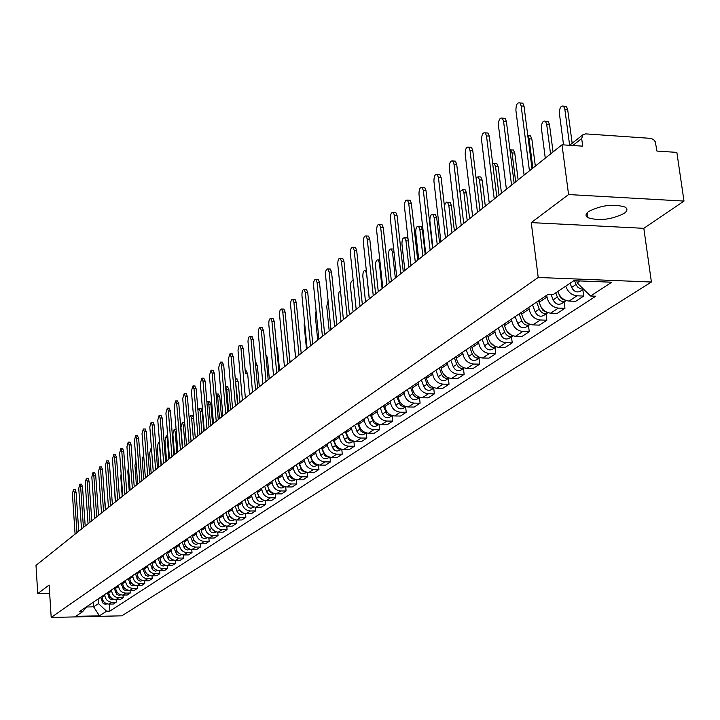 <?xml version="1.0" encoding="UTF-8"?>
<svg xmlns="http://www.w3.org/2000/svg" width="720" height="720" viewBox="0 0 720 720"><rect width="100%" height="100%" fill="white"/><g stroke="black" fill="none" stroke-linecap="round" stroke-linejoin="round"><path stroke-width="1.08" d="M588.618 211.5C585.477 213.903 585.198 215.946 587.781 217.647C599.112 221.139 611.235 219.726 624.159 213.399C627.516 210.924 627.804 208.809 625.032 207.045C613.431 203.661 601.29 205.146 588.618 211.5M684 201.078L568.575 194.553L562.005 144.792L36 565.38L37.746 593.613L49.14 585.045L51.192 617.463L121.842 615.825L651.402 282.015L643.824 228.321L684 201.078L676.863 152.388L656.91 151.065L655.335 141.885L653.562 139.581L651.096 138.393L585.666 133.884L582.975 134.703L581.679 138.501L572.823 145.512M568.575 194.553L531.252 222.606L538.218 277.47L51.192 617.463M562.005 144.792L582.714 146.16L581.679 138.501M37.746 593.613L49.671 593.388M101.961 596.376L102.042 597.51C102.726 601.596 105.075 603.801 109.089 604.134L113.436 604.035L116.316 602.154L111.951 602.244C107.919 601.92 105.561 599.697 104.868 595.593L104.796 594.459M116.136 599.643L116.316 602.154M108.693 591.813L108.774 592.956C109.467 597.087 111.843 599.319 115.893 599.652L120.276 599.562L123.21 597.636L118.809 597.726C114.741 597.393 112.365 595.152 111.663 591.003L111.582 589.86M123.03 595.071L123.21 597.636M115.56 587.169L115.641 588.321C116.343 592.488 118.737 594.738 122.823 595.08L127.251 594.99L130.248 593.028L125.802 593.118C121.698 592.776 119.295 590.517 118.593 586.332L118.503 585.171M130.059 590.409L130.248 593.028M122.562 582.426L122.652 583.587C123.363 587.799 125.784 590.067 129.897 590.418L134.37 590.337L137.421 588.33L132.939 588.411C128.799 588.069 126.378 585.783 125.658 581.553L125.568 580.392M137.223 585.657L137.421 588.33M129.708 577.584L129.798 578.763C130.518 583.011 132.966 585.306 137.124 585.657L141.624 585.576L144.747 583.542L140.22 583.614C136.044 583.263 133.596 580.95 132.867 576.684L132.777 575.505M144.54 580.806L144.747 583.542M137.007 572.643L137.088 573.831C137.826 578.124 140.292 580.446 144.486 580.806L149.031 580.725L152.217 578.646L147.654 578.718C143.442 578.358 140.967 576.027 140.22 571.716L140.139 570.528M144.45 567.603L144.54 568.8C145.287 573.138 147.771 575.487 152.01 575.847L152.217 578.646M155.241 573.723L152.01 575.847L156.6 575.775L159.84 573.651L155.241 573.723C150.984 573.354 148.482 570.996 147.735 566.64L147.645 565.443M159.624 570.789L159.84 573.651M152.055 562.509L152.145 563.67C152.901 568.044 155.412 570.42 159.687 570.789L164.313 570.717L167.625 568.548L162.981 568.62C158.697 568.242 156.168 565.857 155.403 561.465L155.313 560.25M167.4 565.623L167.625 568.548M159.813 557.208L159.903 558.423C160.677 562.842 163.215 565.245 167.526 565.623L172.197 565.56L175.581 563.337L170.892 563.409C166.563 563.022 164.007 560.61 163.242 556.173L163.143 554.949M175.347 560.349L175.581 563.337M167.733 551.835L167.832 553.068C168.615 557.532 171.18 559.962 175.536 560.349L180.243 560.286L183.708 558.018L178.974 558.081C174.6 557.694 172.026 555.255 171.234 550.773L171.144 549.531M183.465 554.958L183.708 558.018M175.833 546.354L175.932 547.596C176.724 552.105 179.316 554.562 183.717 554.958L188.469 554.895L192.006 552.582L187.227 552.645C182.817 552.24 180.207 549.774 179.415 545.247L179.316 543.996M191.754 549.45L192.006 552.582M184.113 540.747L184.212 542.007C185.013 546.561 187.632 549.045 192.069 549.45L196.875 549.396L200.484 547.029L195.66 547.083C191.214 546.678 188.577 544.185 187.767 539.604L187.668 538.344M200.223 543.816L200.484 547.029M192.564 535.023L192.672 536.292C193.491 540.9 196.137 543.411 200.619 543.825L205.461 543.771L209.151 541.35L204.282 541.404C199.791 540.981 197.127 538.461 196.308 533.835L196.2 532.566M208.881 538.056L209.151 541.35M201.213 529.173L201.321 530.451C202.149 535.104 204.831 537.642 209.349 538.065L214.245 538.02L218.016 535.545L213.102 535.59C208.566 535.167 205.875 532.62 205.038 527.94L204.93 526.653M217.737 532.17L218.016 535.545M210.051 523.179L210.159 524.484C211.005 529.182 213.714 531.747 218.277 532.179L223.218 532.143L227.079 529.614L222.12 529.65C217.539 529.218 214.812 526.635 213.966 521.91L213.858 520.605M226.782 526.14L227.079 529.614M219.096 517.059L219.213 518.373C220.068 523.125 222.804 525.717 227.412 526.167L232.407 526.122L236.349 523.539L231.345 523.575C226.71 523.125 223.965 520.515 223.101 515.745L222.984 514.422M236.043 519.975L236.349 523.539M228.348 510.795L228.465 512.118C229.338 516.924 232.101 519.552 236.763 520.002L241.803 519.975L245.844 517.329L240.777 517.356C236.106 516.897 233.325 514.26 232.443 509.427L232.326 508.104M245.52 513.666L245.844 517.329M237.816 504.387L237.933 505.719C238.824 510.579 241.623 513.243 246.321 513.702L251.415 513.675L255.546 510.966L250.443 510.993C245.718 510.525 242.91 507.852 242.01 502.974L241.893 501.624M255.213 507.204L255.546 510.966M247.509 497.817L247.635 499.176C248.535 504.09 251.361 506.781 256.113 507.249L261.252 507.231L265.491 504.459L260.325 504.477C255.555 504 252.711 501.291 251.802 496.359L251.685 495M265.14 500.58L265.491 504.459M257.436 491.103L257.562 492.471C258.48 497.439 261.342 500.166 266.139 500.643L271.332 500.634L275.67 497.79L270.45 497.799C265.635 497.313 262.755 494.577 261.828 489.582L261.711 488.205M275.301 493.803L275.67 497.79M267.597 484.218L267.723 485.604C268.668 490.626 271.557 493.389 276.408 493.884L281.655 493.875L286.092 490.959L280.827 490.968C275.958 490.464 273.051 487.692 272.106 482.643L271.98 481.257M285.714 486.855L286.092 490.959M278.019 477.162L278.145 478.566C279.099 483.651 282.024 486.441 286.929 486.945L292.23 486.945L296.775 483.966L291.456 483.966C286.533 483.453 283.59 480.645 282.627 475.533L282.501 474.129M296.379 479.727L296.775 483.966M288.684 469.935L288.819 471.357C289.791 476.496 292.752 479.322 297.711 479.844L303.057 479.853L307.728 476.793L302.346 476.784C297.378 476.262 294.399 473.418 293.418 468.252L293.283 466.83M307.305 472.428L307.728 476.793M299.628 462.528L299.763 463.959C300.753 469.161 303.75 472.032 308.754 472.563L314.172 472.581L318.951 469.44L313.515 469.431C308.493 468.891 305.478 466.011 304.479 460.782L304.344 459.342M318.51 464.931L318.951 469.44M310.851 454.932L310.986 456.381C311.994 461.646 315.027 464.553 320.094 465.093L325.557 465.12L330.462 461.907L324.972 461.88C319.887 461.331 316.836 458.406 315.819 453.114L315.684 451.656M330.003 457.245L330.462 461.907M322.353 447.138L322.497 448.605C323.532 453.933 326.601 456.876 331.713 457.434L337.239 457.47L342.27 454.167L336.726 454.14C331.587 453.573 328.5 450.612 327.465 445.257L327.312 443.781M341.793 449.352L342.27 454.167M334.17 439.146L334.314 440.631C335.358 446.022 338.472 449.001 343.647 449.577L349.227 449.613L354.393 446.229L348.786 446.193C343.593 445.608 340.461 442.611 339.408 437.193L339.255 435.699M353.889 441.252L354.393 446.229M346.284 430.938L346.437 432.441C347.508 437.895 350.658 440.919 355.887 441.513L361.53 441.558L366.84 438.084L361.161 438.03C355.914 437.436 352.746 434.394 351.666 428.913L351.513 427.401M366.3 432.927L366.84 438.084M358.731 422.505L358.893 424.026C359.982 429.561 363.168 432.621 368.46 433.224L374.166 433.278L379.611 429.714L373.878 429.651C368.568 429.048 365.364 425.961 364.257 420.408L364.104 418.869M379.053 424.368L379.611 429.714M371.52 413.847L371.682 415.395C372.798 420.993 376.02 424.098 381.375 424.719L387.144 424.782L392.742 421.119L386.937 421.047C381.564 420.417 378.324 417.294 377.199 411.669L377.037 410.112M392.148 415.611L392.742 421.119M384.66 404.955L384.822 406.512C385.956 412.182 389.232 415.341 394.641 415.971L400.473 416.052L406.233 412.281L400.365 412.2C394.929 411.561 391.644 408.384 390.492 402.687L390.321 401.121M405.621 406.701L406.233 412.281M398.16 395.811L398.331 397.395C399.492 403.137 402.813 406.332 408.276 406.989L414.18 407.07L420.102 403.2L414.162 403.11C408.672 402.444 405.333 399.231 404.163 393.453L403.992 391.86M419.472 397.548L420.102 403.2M412.047 386.406L412.227 388.008C413.415 393.831 416.772 397.071 422.307 397.746L428.274 397.845L434.358 393.858L428.364 393.759C422.802 393.075 419.418 389.808 418.221 383.958L418.041 382.347M433.719 388.134L434.358 393.858M426.339 376.731L426.519 378.351C427.725 384.255 431.136 387.549 436.734 388.233L442.773 388.35L449.037 384.246L442.962 384.129C437.337 383.436 433.908 380.115 432.684 374.184L432.504 372.555M448.371 378.45L449.037 384.246M441.036 366.777L441.225 368.424C442.467 374.4 445.914 377.739 451.584 378.45L457.695 378.576L464.139 374.355L458.001 374.229C452.304 373.509 448.83 370.143 447.579 364.131L447.39 362.475M463.455 368.478L464.139 374.355M456.174 356.526L456.372 358.191C457.641 364.248 461.142 367.65 466.875 368.379L473.058 368.514L479.691 364.167L473.481 364.023C467.712 363.285 464.193 359.865 462.915 353.772L462.717 352.098M478.989 358.209L479.691 364.167M471.771 345.969L471.969 347.661C473.265 353.799 476.82 357.246 482.625 358.002L488.88 358.155L495.72 353.673L489.429 353.511C483.597 352.755 480.024 349.281 478.71 343.107L478.512 341.406M494.991 347.634L495.72 353.673M487.836 335.088L488.043 336.798C489.375 343.026 492.975 346.527 498.852 347.31L505.188 347.472L512.235 342.855L505.872 342.684C499.959 341.901 496.332 338.373 494.991 332.109L494.784 330.381M511.479 336.735L512.235 342.855M504.405 323.865L504.621 325.602C505.98 331.92 509.634 335.484 515.583 336.285L521.991 336.465L529.263 331.704L522.819 331.515C516.834 330.705 513.162 327.123 511.785 320.769L511.569 319.014M528.489 325.494L529.263 331.704M521.496 312.3L521.712 314.064C523.107 320.472 526.815 324.09 532.845 324.909L539.334 325.116L546.831 320.202L540.306 319.995C534.249 319.158 530.514 315.513 529.11 309.069L528.885 307.296M546.03 313.902L546.831 320.202M539.127 300.357L539.352 302.148C540.783 308.646 544.545 312.327 550.647 313.173L557.217 313.398L564.957 308.322L558.36 308.097C552.222 307.233 548.433 303.534 546.984 296.991L546.759 295.191M564.129 301.932L564.957 308.322M557.883 291.447C559.845 297.207 563.562 300.411 569.034 301.059L575.685 301.302L583.686 296.064L576.999 295.812C571.491 295.155 567.747 291.924 565.776 286.128M582.831 289.575L583.686 296.064M93.312 602.235L93.627 606.834L98.46 603.603L98.136 598.968M98.46 603.603L106.533 611.19L99.423 615.825L75.654 616.374L82.557 611.721L87.48 606.177M106.533 611.19L109.872 611.118L595.764 296.226L590.571 296.028L611.793 282.213L573.831 280.701L553.131 294.642L547.848 294.453L79.182 611.802L82.557 611.721M651.402 282.015L538.218 277.47M643.824 228.321L531.252 222.606M576.873 280.818L577.143 282.879L580.032 280.944M86.769 606.987L93.627 606.834L99.423 615.825M109.386 604.125L109.872 611.118M590.571 296.028L577.143 282.879M75.105 489.699L76.113 492.273L78.732 531.207M76.968 532.62L74.259 492.282L73.413 489.708L72.396 493.884L75.087 534.123M100.62 597.285L103.086 603.252L105.102 604.269L107.253 603.909M103.968 490.212L105.624 509.706M81.495 484.164L82.512 486.756L85.194 526.041M83.412 527.463L80.649 486.756L79.794 484.164L78.75 488.394L81.504 528.993M88.002 478.512L89.046 481.122L91.782 520.776M89.991 522.207L87.165 481.122L86.301 478.512L85.23 482.796L88.038 523.764M94.644 472.761L95.715 475.38L98.505 515.394M96.696 516.843L93.816 475.38L92.934 472.752L91.845 477.081L94.707 518.436M107.298 592.758L109.809 598.797L111.861 599.823L114.048 599.427M114.111 588.15L116.658 594.261L118.755 595.287L120.969 594.846M114.012 480.609L115.326 501.948M121.05 583.452L123.642 589.626L125.793 590.661L128.034 590.184M121.14 473.688L120.807 477.126L122.22 496.44M101.421 466.884L102.51 469.521L105.363 509.913M103.545 511.371L100.593 469.521L99.702 466.875L98.586 471.258L101.511 512.991M108.333 460.89L109.44 463.545L112.365 504.315M110.529 505.782L107.514 463.536L106.605 460.881L105.462 465.318L108.45 507.447M128.142 578.655L130.77 584.901L132.966 585.936L135.243 585.423M128.457 467.208L127.8 471.33L129.24 490.824M135.369 573.759L138.042 580.086L140.283 581.121L142.587 580.563M135.963 460.998L134.937 465.417L136.404 485.091M115.389 454.77L116.523 457.443L119.502 498.609M117.657 500.085L114.57 457.434L113.652 454.761L112.473 459.252L115.533 501.777M122.589 448.533L123.741 451.224L126.792 492.777M124.929 494.271L121.779 451.206L120.843 448.515L119.637 453.06L122.769 495.999M129.933 442.161L131.112 444.87L134.235 486.828M132.354 488.331L129.132 444.852L128.187 442.143L126.945 446.742L130.149 490.095M137.439 435.654L138.645 438.372L141.84 480.753M139.941 482.265L136.647 438.363L135.684 435.636L134.415 440.289L137.691 484.065M145.098 429.003L146.331 431.748L149.607 474.543M147.69 476.073L144.315 431.73L143.343 428.985L142.038 433.701L145.386 477.909M152.928 422.217L154.188 424.98L157.536 468.198M155.61 469.737L152.154 424.953L151.164 422.199L149.823 426.969L153.252 471.618M160.929 415.278L162.216 418.059L165.645 461.718M163.701 463.275L160.155 418.032L159.156 415.26L157.779 420.093L161.298 465.192M169.101 408.186L170.424 410.985L173.934 455.094M171.972 456.66L168.345 410.958L167.328 408.168L165.915 413.064L169.506 458.622M142.749 568.755L145.467 575.163L147.744 576.198L150.084 575.613M143.658 455.076L142.218 459.387L143.721 479.25M150.282 563.661L153.027 570.123L155.331 571.176L157.752 570.546M154.71 568.872L155.259 569.322M151.578 449.748L150.894 448.722L149.643 453.231L151.182 473.283M157.968 558.45L160.749 564.984L163.08 566.055L165.573 565.371M162.09 563.274L163.485 564.435M161.073 465.372L159.489 445.077L158.508 442.377L157.221 446.949L158.796 467.19M165.825 553.131L168.633 559.737L170.982 560.817L173.565 560.097M169.803 557.712L171.711 559.305M168.894 459.117L167.283 438.615L166.284 435.906L164.97 440.532L166.572 460.971M175.716 546.435L175.878 546.894M173.844 547.704L176.688 554.373L179.064 555.462L181.719 554.697M177.732 552.06L180.045 554.013M176.886 452.727L175.23 432.027L174.222 429.3L172.872 433.989L174.51 454.626M175.95 429.318L174.222 429.3M183.951 540.855L184.167 541.476M182.034 542.151L184.923 548.892L187.317 549.999L190.062 549.189M185.877 546.318L188.541 548.577M185.049 446.193L183.357 425.295L182.331 422.55L180.945 427.293L182.628 448.137M184.068 422.568L184.698 422.865M192.375 535.158L192.636 535.932M190.413 536.481L193.329 543.294L195.75 544.41L198.585 543.555M194.22 540.468L197.19 543.015M193.392 439.524L191.664 418.419L190.62 415.656L189.198 418.572M192.357 415.674L193.626 417.816M200.979 529.326L201.303 530.271M198.972 530.685L201.924 537.57L204.372 538.704L207.297 537.795M202.77 534.501L206.028 537.309M201.915 432.711L200.142 411.39L199.089 408.609L197.91 409.977M200.835 408.636L202.194 411.417L203.85 431.172M177.462 400.941L178.812 403.758L182.403 448.317M180.423 449.901L176.715 403.722L175.68 400.914L174.222 405.873L177.912 451.908M186.003 393.534L187.389 396.369L191.07 441.387M189.072 442.98L185.265 396.333L184.221 393.507L182.727 398.529L186.498 445.041M194.742 385.956L196.155 388.8L199.935 434.304M197.919 435.915L194.013 388.764L192.96 385.92L191.412 391.014L195.282 438.012M203.688 378.198L205.128 381.069L208.998 427.05M206.964 428.67L202.968 381.024L201.897 378.162L200.313 383.328L204.273 430.83M212.832 370.269L214.317 373.158L218.277 419.625M216.234 421.263L212.13 373.113L211.05 370.233L209.412 375.462L213.48 423.468M222.201 362.151L223.713 365.049L227.781 412.029M225.711 413.685L221.508 365.004L220.41 362.106L218.718 367.416L222.894 415.935M231.786 353.835L233.343 356.751L237.51 404.253M235.422 405.918L231.111 356.706L229.995 353.79L228.258 359.172L232.542 408.231M241.605 345.321L243.198 348.255L245.403 372.978M245.376 397.962L240.948 348.201L239.823 345.276L239.166 345.375L237.987 350.127L242.415 400.329M251.658 336.6L253.296 339.552L257.697 388.116M255.564 389.817L251.028 339.489L249.885 336.546L249.21 336.645L248.283 338.463L247.986 341.469L252.531 392.238M261.972 327.654L263.646 330.633L268.164 379.746M266.013 381.465L261.351 330.57L260.19 327.609L259.506 327.69L258.543 329.544L258.237 332.604L262.908 383.949M272.529 318.492L273.087 318.51L274.257 321.489L278.892 371.16M276.723 372.897L271.935 321.417L270.765 318.438L270.054 318.519L268.929 320.967L268.785 324.144L273.537 375.444M283.365 309.105L283.95 309.123L285.138 312.111L289.899 362.367M287.712 364.113L282.789 312.039L281.61 309.042C280.17 309.069 279.486 310.995 279.558 314.829L284.445 366.723M294.471 299.466L295.092 299.484L296.289 302.49L301.194 353.331M298.98 355.104L293.922 302.418L292.725 299.403C291.249 299.412 290.538 301.374 290.61 305.28L295.632 357.786M305.874 289.584L306.531 289.602L307.746 292.626L312.777 344.07M310.545 345.852L305.343 292.536L304.137 289.521C302.607 289.503 301.878 291.492 301.95 295.479L307.107 348.606M317.574 279.432L318.276 279.459L319.491 282.492L324.675 334.557M322.425 336.357L317.07 282.402L315.855 279.369C314.271 279.333 313.515 281.349 313.578 285.417L318.888 339.183M209.772 523.368L210.168 524.493L213.966 521.91M211.518 528.399L215.046 531.468M207.729 524.763L209.484 529.83C210.951 532.692 213.021 533.502 215.694 532.242L216.216 531.9M210.627 425.745L208.818 404.199L207.747 401.409L206.883 401.931M209.493 401.436L210.888 404.235L212.58 424.188M218.772 517.275L219.231 518.598M220.464 522.153L224.253 525.492M216.675 518.697L218.457 523.827C219.942 526.725 222.03 527.535 224.73 526.266L225.324 525.879M219.537 418.617L217.683 396.855L216.594 394.038L216.099 394.11M218.34 394.074L219.771 396.891L221.499 417.051M227.979 511.047L228.519 512.595M229.608 515.718L233.676 519.363M225.837 512.496L227.637 517.68C229.14 520.614 231.255 521.433 233.982 520.155L234.648 519.714M228.654 411.336L226.746 389.34L225.567 386.487M227.394 386.541L228.861 389.376L230.634 409.752M237.393 504.666L238.041 506.511M238.941 509.085L243.297 513.09M235.206 506.151L237.033 511.398C238.554 514.359 240.687 515.196 243.441 513.909L244.197 513.405M237.978 403.884L235.305 379.161M236.655 378.846L238.158 381.699L239.976 402.282M247.041 498.141L247.824 500.391M248.454 502.191L248.895 503.451L253.152 506.673M244.791 499.662L246.645 504.963C248.184 507.96 250.344 508.806 253.116 507.51L253.962 506.952M246.132 370.962L247.671 373.833L249.525 394.641M256.905 491.454L258.795 496.836L263.232 500.085M254.61 493.011L256.491 498.375C258.048 501.408 260.226 502.263 263.034 500.958L263.97 500.337M255.825 362.907L257.4 365.787L259.308 386.82M267.021 484.614L269.793 491.58L271.503 492.921L273.546 493.344M264.663 486.207L266.571 491.625C268.146 494.694 270.351 495.567 273.177 494.244L274.212 493.569M265.851 354.618L267.363 357.552L269.325 378.81M277.371 477.603L280.215 484.686L281.997 486.045L284.103 486.432M274.959 479.232L276.894 484.722C278.496 487.818 280.719 488.709 283.572 487.377L284.706 486.63M276.57 346.32L277.569 349.119L279.576 370.611M287.982 470.412L290.601 477.243L292.338 478.8L294.93 479.34M285.507 472.086L287.478 477.639C289.089 480.78 291.348 481.68 294.228 480.339L295.461 479.52M287.658 338.706L290.088 362.214M298.854 463.05L301.833 470.367L303.768 471.771L306.018 472.077M296.325 464.769L298.314 470.385C299.961 473.562 302.238 474.471 305.145 473.121L306.486 472.23M293.247 332.847L295.551 357.849M310.014 455.499L313.056 462.933L315.063 464.364L317.376 464.625M307.413 457.263L309.429 462.942C311.094 466.164 313.398 467.082 316.341 465.723L317.799 464.76M304.461 321.408L304.164 325.188L306.486 349.101M321.444 447.759L324.558 455.31L326.646 456.759L329.031 456.975M318.78 449.559L320.832 455.31C322.524 458.568 324.846 459.513 327.816 458.136L329.4 457.092M316.098 310.932L315.315 315.954L317.691 340.137M333.18 439.812L336.366 447.489L338.535 448.956L340.983 449.118M330.444 441.666L332.532 447.489C334.242 450.783 336.591 451.737 339.597 450.351L341.298 449.226M328.104 300.735L326.745 306.477L329.193 330.948M345.222 431.658L348.489 439.461L350.73 440.946L353.25 441.063M342.414 433.557L344.538 439.452C346.266 442.791 348.651 443.763 351.675 442.359L353.52 441.144M340.479 290.754L339.057 292.068L338.427 296.145L340.983 321.516M357.588 423.279L360.927 431.217L363.249 432.72L365.841 432.783M354.708 425.232L356.859 431.208C358.614 434.592 361.026 435.573 364.086 434.16L366.066 432.855M353.259 281.142L352.854 280.782C351.216 280.746 350.433 282.744 350.505 286.785L353.088 311.832M329.58 269.019L330.336 269.046L331.56 272.097L336.888 324.792M334.62 326.61L329.112 271.998L327.888 268.947C326.25 268.893 325.467 270.936 325.53 275.094L330.984 329.508M370.287 414.684L373.707 422.748L376.11 424.278L378.765 424.278M367.326 416.691L369.513 422.739C371.295 426.168 373.734 427.167 376.83 425.736L378.945 424.341M369.243 298.917L366.561 273.483L365.292 270.45C363.6 270.396 362.79 272.43 362.853 276.552L365.517 301.896M341.919 258.318L342.72 258.354L343.953 261.414L349.443 314.757M347.148 316.593L341.478 261.306L340.245 258.246C338.553 258.165 337.734 260.244 337.797 264.492L343.413 319.572M383.337 405.846L386.829 414.054L389.322 415.593L392.04 415.539M380.295 407.907L382.509 414.036C384.327 417.51 386.793 418.527 389.916 417.087L392.193 415.584M382.104 288.639L379.341 262.89L378.063 259.848C376.317 259.758 375.471 261.828 375.543 266.04L378.279 291.699M354.591 247.329L355.446 247.365L356.688 250.434L362.34 304.443M360.018 306.297L354.186 250.326L352.944 247.257C351.189 247.14 350.343 249.255 350.406 253.593L356.184 309.357M396.747 396.774L400.329 405.108L402.903 406.674L405.684 406.557M393.615 398.889L395.874 405.099C397.71 408.618 400.212 409.653 403.362 408.195L405.801 406.593M395.325 278.073L392.481 252.009L391.194 248.958C389.376 248.841 388.503 250.938 388.566 255.249L391.383 281.214M392.778 249.021L391.194 248.958M367.614 236.034L368.523 236.07L369.783 239.148L375.597 293.841M373.257 295.713L367.245 239.031L365.994 235.953C364.176 235.809 363.303 237.96 363.357 242.397L369.315 298.863M410.535 387.432L412.839 393.741C414.396 396.945 416.691 398.133 419.715 397.314M407.313 389.61L409.608 395.901C411.48 399.474 414 400.527 417.195 399.06L419.796 397.341M408.906 267.21L405.981 240.822L404.685 237.762C402.804 237.609 401.895 239.742 401.958 244.152L404.856 270.441M406.233 237.834L407.178 237.879L408.069 239.148M381.006 224.415L381.978 224.46L383.238 227.547L389.232 282.933M386.874 284.823L380.682 227.43L379.422 224.343C377.541 224.154 376.623 226.341 376.677 230.886L382.815 288.072M424.71 377.829L427.059 384.228C428.688 387.531 431.046 388.719 434.133 387.801M421.407 380.07L423.738 386.451C425.637 390.069 428.193 391.131 431.415 389.655L434.196 387.819M422.865 256.041L419.85 229.32L418.554 226.251C416.61 226.071 415.665 228.231 415.719 232.749L418.707 259.371M429.606 384.921L431.424 386.469M420.066 226.332L421.074 226.377L422.379 229.446L425.178 254.196M394.785 212.472L395.82 212.526L397.089 215.613L403.263 271.719M400.878 273.627L394.497 215.487L393.228 212.391C391.284 212.166 390.33 214.389 390.384 219.042L396.711 276.966M439.308 367.947L441.693 374.436C443.394 377.847 445.824 379.035 448.974 378.009M435.897 370.26L438.273 376.722C440.199 380.385 442.791 381.474 446.049 379.989L449.019 378.027M437.229 244.557L434.124 217.494L432.819 214.425C430.803 214.2 429.822 216.396 429.876 221.013L432.954 247.977M440.919 366.858L441.108 367.362M443.907 374.562L446.679 376.956M434.295 214.497L435.375 214.551L436.68 217.62L439.569 242.694M408.951 200.178L410.067 200.232L411.336 203.328L417.708 260.172M415.296 262.098L408.717 203.193L407.448 200.097C405.423 199.827 404.433 202.086 404.478 206.856L411.003 265.536M454.329 357.777L456.759 364.356C458.532 367.875 461.034 369.063 464.256 367.929L461.106 370.035C457.821 371.538 455.193 370.431 453.24 366.705L450.819 360.153M452.016 232.74L448.812 205.326L447.498 202.248L446.706 202.059L445.185 203.607L444.456 206.325M455.994 356.652L456.282 357.444M458.766 364.005L462.249 367.056M448.929 202.329L450.081 202.383L451.395 205.461L454.374 230.859M423.54 187.524L424.737 187.587L426.006 190.683L432.585 248.274M430.146 250.227L423.351 190.539L422.082 187.434C419.985 187.128 418.959 189.414 418.995 194.31L425.718 253.764M469.8 347.301L472.266 353.97C474.129 357.606 476.703 358.794 479.979 357.552L476.622 359.784C473.292 361.296 470.637 360.171 468.648 356.4L466.182 349.749M467.226 220.572L463.923 192.798L462.618 189.72L459.945 191.709M471.51 346.14L471.924 347.256M474.138 353.187L478.215 356.805M463.995 189.801L465.228 189.864L466.542 192.942L469.611 218.673M438.57 174.492L439.848 174.564L441.117 177.66L447.903 236.025M445.446 237.996L438.435 177.507L437.166 174.402C434.988 174.042 433.908 176.373 433.944 181.386L440.883 241.641M485.739 336.51L488.25 343.278C490.203 347.022 492.84 348.21 496.188 346.842L492.597 349.218C489.231 350.748 486.54 349.605 484.524 345.771L482.013 339.03M482.904 208.044L479.493 179.901L478.179 176.823L476.019 177.57M487.503 335.313L488.043 336.762L494.991 332.109M490.032 342.09L494.631 346.212M479.502 176.895L480.825 176.976L482.139 180.054L485.307 206.118M454.05 161.064L455.427 161.145L456.696 164.241L463.698 223.398M461.214 225.387L453.969 164.079L452.709 160.974C450.441 160.56 449.316 162.918 449.343 168.075L456.507 229.14M502.164 325.386L504.729 332.253C506.763 336.123 509.481 337.302 512.883 335.808M498.33 327.987L500.886 334.827C502.938 338.706 505.665 339.876 509.058 338.337L512.802 335.862M499.041 195.138L495.531 166.608L494.217 163.539L492.669 163.53M503.982 324.153L504.666 325.98M506.394 330.588L511.524 335.268M495.477 163.611L496.899 163.701L498.204 166.779L501.471 193.194M470.007 147.222L471.483 147.312L472.743 150.408L479.979 210.375M477.468 212.391L469.989 150.228L468.729 147.141C466.38 146.655 465.201 149.058 465.219 154.359L472.626 216.261M519.111 313.911L521.721 320.877C523.818 324.837 526.59 326.034 530.037 324.468L530.1 324.423M515.151 316.593L517.752 323.532C519.84 327.474 522.603 328.671 526.041 327.114L529.902 324.567M515.691 181.827L512.055 152.919L510.75 149.85L509.913 149.544M520.983 312.642L521.865 314.982M523.233 318.636L525.348 322.245L528.912 323.955M511.938 149.922L513.459 150.021L514.764 153.09L518.139 179.865M486.459 132.948L488.043 133.056L489.303 136.134L496.782 196.947M494.244 198.972L486.513 135.945L485.262 132.867C482.814 132.309 481.59 134.757 481.59 140.202L489.24 202.977M536.589 302.076L539.253 309.141C541.386 313.164 544.194 314.388 547.677 312.813L547.866 312.669M532.503 304.839L535.158 311.886C537.282 315.891 540.081 317.106 543.555 315.531L547.542 312.903M532.854 168.102L529.101 138.798L527.796 135.729L530.55 135.918L531.846 138.978L535.329 166.122M538.524 300.762L539.703 303.894M540.513 306.027L543.06 310.599L546.849 312.282M528.912 135.81L530.55 135.918M503.433 118.224L505.143 118.341L506.385 121.41L514.116 183.078M511.551 185.13L503.559 121.212L502.317 118.143C499.77 117.513 498.492 119.997 498.474 125.604L506.394 189.261M555.777 292.869L557.352 297.036C559.521 301.113 562.374 302.364 565.893 300.771L566.199 300.537M551.124 294.57L553.122 299.862C555.282 303.93 558.126 305.172 561.636 303.579L565.749 300.861M550.557 153.945L546.678 124.227L545.4 121.176C542.772 120.546 541.449 123.012 541.44 128.565L545.283 158.166M557.775 291.519L560.529 297.72L562.752 299.547L565.335 300.213M546.417 121.248L548.172 121.374L549.459 124.416L553.059 151.947M520.956 103.023L522.792 103.158L524.025 106.209L532.026 168.768M529.434 170.838L521.163 105.993L519.939 102.951C517.284 102.231 515.943 104.76 515.916 110.538L524.097 175.104M574.596 280.728L576.324 285.165L577.998 287.397L580.914 288.972L583.344 288.963M570.069 283.23L571.68 287.451C573.876 291.582 576.756 292.842 580.311 291.24L583.515 289.125M569.637 145.296L564.831 109.188L563.562 106.155C560.826 105.444 559.449 107.946 559.413 113.67L563.553 144.9M578.817 284.526L581.202 286.857M564.48 106.227L566.37 106.362L567.639 109.395L572.166 143.289M546.984 296.991L539.352 302.148M529.11 309.069L521.712 314.064M511.785 320.769L504.621 325.602M478.71 343.107L471.969 347.661M462.915 353.772L456.372 358.191M447.579 364.131L441.225 368.424M432.684 374.184L426.519 378.351M418.221 383.958L412.227 388.008M404.163 393.453L398.331 397.395M390.492 402.687L384.822 406.512M377.199 411.669L371.682 415.395M364.257 420.408L358.893 424.026M351.666 428.913L346.437 432.441M339.408 437.193L334.314 440.631M327.465 445.257L322.497 448.605M315.819 453.114L310.986 456.381M304.479 460.782L299.763 463.959M293.418 468.252L288.819 471.357M282.627 475.533L278.145 478.566M272.106 482.643L267.723 485.604M261.828 489.582L257.562 492.471M251.802 496.359L247.635 499.176M242.01 502.974L237.933 505.719M232.443 509.427L228.465 512.118M223.101 515.745L219.213 518.373M205.038 527.94L201.321 530.451M196.308 533.835L192.672 536.292M187.767 539.604L184.212 542.007M179.415 545.247L175.932 547.596M171.234 550.773L167.832 553.068M163.242 556.173L159.903 558.423M155.403 561.465L152.145 563.67M147.735 566.64L144.54 568.8M140.22 571.716L137.088 573.831M132.867 576.684L129.798 578.763M125.658 581.553L122.652 583.587M118.593 586.332L115.641 588.321M111.663 591.003L108.774 592.956M104.868 595.593L102.042 597.51M558.36 308.097L550.647 313.173M540.306 319.995L532.845 324.909M522.819 331.515L515.583 336.285M505.872 342.684L498.852 347.31M489.429 353.511L482.625 358.002M473.481 364.023L466.875 368.379M458.001 374.229L451.584 378.45M442.962 384.129L436.734 388.233M428.364 393.759L422.307 397.746M414.162 403.11L408.276 406.989M400.365 412.2L394.641 415.971M386.937 421.047L381.375 424.719M373.878 429.651L368.46 433.224M361.161 438.03L355.887 441.513M348.786 446.193L343.647 449.577M336.726 454.14L331.713 457.434M324.972 461.88L320.094 465.093M313.515 469.431L308.754 472.563M302.346 476.784L297.711 479.844M291.456 483.966L286.929 486.945M280.827 490.968L276.408 493.884M270.45 497.799L266.139 500.643M260.325 504.477L256.113 507.249M250.443 510.993L246.321 513.702M240.777 517.356L236.763 520.002M231.345 523.575L227.412 526.167M222.12 529.65L218.277 532.179M213.102 535.59L209.349 538.065M204.282 541.404L200.619 543.825M195.66 547.083L192.069 549.45M187.227 552.645L183.717 554.958M178.974 558.081L175.536 560.349M170.892 563.409L167.526 565.623M162.981 568.62L159.687 570.789M147.654 578.718L144.486 580.806M140.22 583.614L137.124 585.657M132.939 588.411L129.897 590.418M125.802 593.118L122.823 595.08M118.809 597.726L115.893 599.652M111.951 602.244L109.089 604.134M576.999 295.812L569.034 301.059M74.259 492.282L76.113 492.273M103.212 600.948L102.105 601.695M80.649 486.756L82.512 486.756M87.165 481.122L89.046 481.122M93.816 475.38L95.715 475.38M109.962 596.439L108.801 597.213M116.838 591.831L115.623 592.641M123.858 587.133L122.589 587.979M100.593 469.521L102.51 469.521M107.514 463.536L109.44 463.545M131.022 582.336L129.69 583.227M138.33 577.449L136.944 578.376M114.57 457.434L116.523 457.443M121.779 451.206L123.741 451.224M129.132 444.852L131.112 444.87M136.647 438.363L138.645 438.372M144.315 431.73L146.331 431.748M152.154 424.953L154.188 424.98M160.155 418.032L162.216 418.059M168.345 410.958L170.424 410.985M145.791 572.454L144.333 573.426M153.414 567.36L151.884 568.377M161.19 562.149L159.597 563.22M169.137 556.83L167.472 557.946M167.931 438.624L167.283 438.615M177.255 551.403L175.509 552.564M176.319 432.036L175.23 432.027M185.544 545.85L183.726 547.065M184.896 425.313L183.357 425.295M194.022 540.18L192.123 541.449M193.671 418.437L191.664 418.419M202.689 534.384L200.709 535.707M202.194 411.417L200.142 411.39M176.715 403.722L178.812 403.758M185.265 396.333L187.389 396.369M194.013 388.764L196.155 388.8M202.968 381.024L205.128 381.069M212.13 373.113L214.317 373.158M221.508 365.004L223.713 365.049M231.111 356.706L233.343 356.751M240.948 348.201L243.198 348.255M251.028 339.489L253.296 339.552M261.351 330.57L263.646 330.633M271.935 321.417L274.257 321.489M282.789 312.039L285.138 312.111M293.922 302.418L296.289 302.49M305.343 292.536L307.746 292.626M317.07 282.402L319.491 282.492M211.536 528.453L209.484 529.83M210.888 404.235L208.818 404.199M220.563 522.423L218.457 523.827M219.771 396.891L217.683 396.855M229.788 516.24L227.637 517.68M228.861 389.376L226.746 389.34M239.229 509.922L237.033 511.398M238.158 381.699L236.025 381.654M248.895 503.451L246.645 504.963M247.671 373.833L245.511 373.788M258.795 496.836L256.491 498.375M257.4 365.787L255.672 365.751M268.929 490.05L266.571 491.625M267.363 357.552L266.121 357.525M279.315 483.102L276.894 484.722M277.569 349.119L276.831 349.101M289.953 475.983L287.478 477.639M300.861 468.684L298.314 470.385M312.039 461.205L309.429 462.942M323.505 453.528L320.832 455.31M335.277 445.653L332.532 447.489M347.346 437.571L344.538 439.452M359.748 429.273L356.859 431.208M329.112 271.998L331.56 272.097M372.483 420.75L369.513 422.739M341.478 261.306L343.953 261.414M385.56 411.993L382.509 414.036M380.115 262.917L379.341 262.89M354.186 250.326L356.688 250.434M399.015 403.002L395.874 405.099M393.984 252.072L392.481 252.009M367.245 239.031L369.783 239.148M412.839 393.741L409.608 395.901M408.267 240.921L405.981 240.822M380.682 227.43L383.238 227.547M427.059 384.228L423.738 386.451M422.379 229.446L419.85 229.32M394.497 215.487L397.089 215.613M441.693 374.436L438.273 376.722M436.68 217.62L434.124 217.494M408.717 203.193L411.336 203.328M456.759 364.356L453.24 366.705M451.395 205.461L448.812 205.326M423.351 190.539L426.006 190.683M472.266 353.97L468.648 356.4M466.542 192.942L463.923 192.798M438.435 177.507L441.117 177.66M488.25 343.278L484.524 345.771M482.139 180.054L479.493 179.901M453.969 164.079L456.696 164.241M504.729 332.253L500.886 334.827M498.204 166.779L495.531 166.608M469.989 150.228L472.743 150.408M521.721 320.877L517.752 323.532M514.764 153.09L512.055 152.919M486.513 135.945L489.303 136.134M539.253 309.141L535.158 311.886M531.846 138.978L529.101 138.798M503.559 121.212L506.385 121.41M557.352 297.036L553.122 299.862M549.459 124.416L546.678 124.227M521.163 105.993L524.025 106.209M576.045 284.526L571.68 287.451M567.639 109.395L564.831 109.188M587.781 217.647L587.133 212.796M569.628 145.296L582.975 134.703M73.413 489.708L75.258 489.699M79.794 484.164L81.657 484.164M86.301 478.512L88.173 478.521M92.934 472.752L94.824 472.761M99.702 466.875L101.61 466.884M106.605 460.881L108.531 460.89M113.652 454.761L115.596 454.77M120.843 448.515L122.805 448.533M128.187 442.143L130.167 442.161M135.684 435.636L137.682 435.654M143.343 428.985L145.359 429.003M151.164 422.199L153.198 422.217M159.156 415.26L161.208 415.278M167.328 408.168L169.407 408.195M151.497 448.722L150.894 448.722M159.516 442.386L158.508 442.377M167.715 435.924L166.284 435.906M184.347 422.577L182.331 422.55M192.654 415.683L190.62 415.656M201.141 408.636L199.089 408.609M175.68 400.914L177.777 400.95M184.221 393.507L186.336 393.534M192.96 385.92L195.093 385.965M201.897 378.162L204.057 378.207M211.05 370.233L213.228 370.278M220.41 362.106L222.615 362.16M229.995 353.79L232.218 353.844M239.823 345.276L242.064 345.33M249.885 336.546L252.153 336.609M260.19 327.609L262.485 327.672M270.765 318.438L273.087 318.51M281.61 309.042L283.95 309.123M292.725 299.403L295.092 299.484M304.137 289.521L306.531 289.602M315.855 279.369L318.276 279.459M209.817 401.436L207.747 401.409M218.691 394.074L216.594 394.038M227.763 386.55L225.648 386.514M237.042 378.855L235.278 378.819M246.537 370.971L245.223 370.944M256.257 362.916L255.411 362.898M327.888 268.947L330.336 269.046M366.318 270.495L365.292 270.45M340.245 258.246L342.72 258.354M379.791 259.92L378.063 259.848M352.944 247.257L355.446 247.365M365.994 235.953L368.523 236.07M407.178 237.879L404.685 237.762M379.422 224.343L381.978 224.46M421.074 226.377L418.554 226.251M393.228 212.391L395.82 212.526M435.375 214.551L432.819 214.425M407.448 200.097L410.067 200.232M450.081 202.383L447.498 202.248M422.082 187.434L424.737 187.587M465.228 189.864L462.618 189.72M437.166 174.402L439.848 174.564M480.825 176.976L478.179 176.823M452.709 160.974L455.427 161.145M496.899 163.701L494.217 163.539M468.729 147.141L471.483 147.312M513.459 150.021L510.75 149.85M485.262 132.867L488.043 133.056M502.317 118.143L505.143 118.341M548.172 121.374L545.4 121.176M519.939 102.951L522.792 103.158M566.37 106.362L563.562 106.155"/></g></svg>
